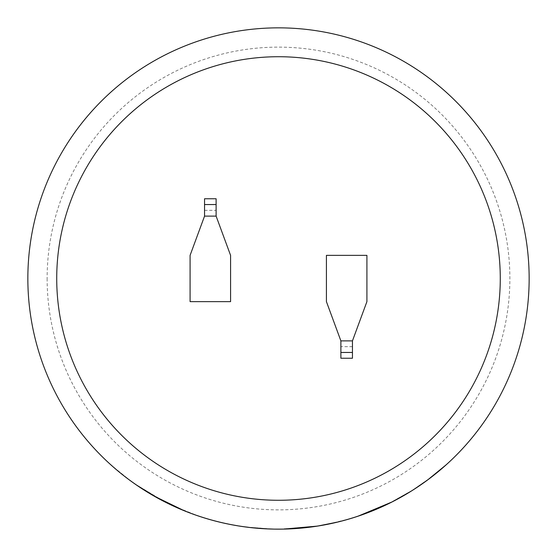 <?xml version="1.0" encoding="UTF-8"?>
<svg xmlns="http://www.w3.org/2000/svg" width="557" height="557" viewBox="0 0 557 557"><rect width="100%" height="100%" fill="white"/><g stroke="black" fill="none" stroke-linecap="round" stroke-linejoin="round"><path stroke-width="0.42" stroke-dasharray="2.79 2.09" d="M27.85 278.5A250.65 250.65 0 0 0 278.5 529.15A250.65 250.65 0 0 0 529.15 278.5A250.65 250.65 0 0 0 278.5 27.85A250.65 250.65 0 0 0 27.85 278.5A250.65 250.65 0 0 0 278.5 529.15A250.65 250.65 0 0 0 529.15 278.5A250.65 250.65 0 0 0 278.5 27.85A250.65 250.65 0 0 0 27.85 278.5M47.129 278.5A231.371 231.371 0 0 0 278.5 509.871A231.371 231.371 0 0 0 509.871 278.5A231.371 231.371 0 0 0 278.5 47.129A231.371 231.371 0 0 0 47.129 278.5M278.5 56.723A221.777 221.777 0 0 0 56.723 278.5A221.777 221.777 0 0 0 278.5 500.277A221.777 221.777 0 0 0 500.277 278.5A221.777 221.777 0 0 0 278.5 56.723A221.777 221.777 0 0 1 500.277 278.5A221.777 221.777 0 0 1 278.5 500.277A221.777 221.777 0 0 1 56.723 278.5A221.777 221.777 0 0 1 278.5 56.723M396.34 499.504A250.455 250.455 0 0 0 413.962 489.164L414.067 489.325A250.65 250.65 0 0 1 396.431 499.671L410.857 491.358L396.431 499.671M413.962 489.164L427.644 479.709L446.06 464.914A250.65 250.65 0 0 1 345.939 519.911L325.838 524.638A250.65 250.65 0 0 0 377.583 508.736L381.058 506.995A250.455 250.455 0 0 1 349.413 518.706L354.336 517.404A250.65 250.65 0 0 0 383.049 506.306L386.481 504.698A250.65 250.65 0 0 1 357.935 516.228L361.611 514.967M381.058 506.995L381.134 507.176A250.65 250.65 0 0 1 349.469 518.894L349.413 518.706M264.666 528.572A250.455 250.455 0 0 0 283.778 528.899L283.966 529.087A250.65 250.65 0 0 1 278.5 529.15A250.65 250.65 0 0 0 529.15 278.5A250.65 250.65 0 0 0 278.5 27.85A250.65 250.65 0 0 0 27.85 278.5A250.65 250.65 0 0 0 278.5 529.15A250.65 250.65 0 0 1 264.652 528.767L268.237 528.746L264.652 528.767M317.455 526.107L299.22 528.294A250.65 250.65 0 0 0 317.33 526.121L337.57 522.09A250.65 250.65 0 0 1 306.58 527.57L283.966 529.087M283.785 529.094A250.65 250.65 0 0 1 253.435 527.897L236.878 525.669A250.65 250.65 0 0 1 198.32 515.977L203.152 517.557A250.65 250.65 0 0 0 233.028 524.993L233.063 524.798A250.455 250.455 0 0 1 203.208 517.376M352.449 340.884L352.449 346.67L352.449 340.884L340.884 340.884L340.884 352.449L352.449 352.449L352.449 340.884L366.91 301.636L366.91 255.364L326.423 255.364L326.423 301.636L340.884 340.884L340.884 346.67L340.884 340.884M204.551 216.116L204.551 210.33L204.551 216.116L216.116 216.116L216.116 204.551L204.551 204.551L204.551 216.116L190.09 255.364L190.09 301.636L230.577 301.636L230.577 255.364L216.116 216.116L216.116 210.33L216.116 216.116M194.894 514.591L175.74 506.905A250.455 250.455 0 0 0 249.961 527.326L249.94 527.521A250.65 250.65 0 0 1 175.664 507.086L194.832 514.772A250.65 250.65 0 0 0 246.319 527.075L246.347 526.887A250.455 250.455 0 0 1 194.894 514.591L194.832 514.772M210.553 519.563A250.455 250.455 0 0 0 242.504 526.358L242.476 526.546A250.65 250.65 0 0 1 210.504 519.751L206.772 518.664A250.65 250.65 0 0 0 236.767 525.648L236.795 525.46A250.455 250.455 0 0 1 206.828 518.483M136.674 485.168L143.991 490A250.65 250.65 0 0 1 127.212 478.345L111.296 465.227A250.65 250.65 0 0 0 127.038 478.212L136.089 484.764L149.234 493.244A250.65 250.65 0 0 0 168.416 503.681L154.233 495.953L184.256 510.755A250.65 250.65 0 0 1 162.818 500.854L136.778 485.008L143.991 490M204.551 198.765L204.551 204.551L216.116 204.551L216.116 198.765M352.449 358.235L352.449 352.449L340.884 352.449L340.884 358.235M204.551 210.33L216.116 210.33M352.449 346.67L340.884 346.67M127.038 478.212L136.2 484.604M149.332 493.077A250.455 250.455 0 0 0 168.499 503.507L168.416 503.681M168.499 503.507L154.233 495.953M184.332 510.581A250.455 250.455 0 0 1 162.909 500.687L162.818 500.854M162.909 500.687L136.778 485.008M144.096 489.84A250.455 250.455 0 0 1 127.33 478.191L127.212 478.345M127.33 478.191L111.296 465.227M127.156 478.059A250.455 250.455 0 0 1 111.421 465.081M283.959 528.899A250.455 250.455 0 0 1 253.456 527.702L253.435 527.897M253.456 527.702L236.878 525.669M236.906 525.481A250.455 250.455 0 0 1 198.383 515.796M233.063 524.798L236.795 525.46M242.504 526.358L246.347 526.887M249.961 527.326L268.237 528.746M283.778 528.899L317.525 526.093M317.497 525.905L299.22 528.294M317.302 525.933A250.455 250.455 0 0 1 299.206 528.099M337.521 521.902A250.455 250.455 0 0 1 306.559 527.382L306.58 527.57M306.559 527.382L281.201 528.941M445.927 464.768A250.455 250.455 0 0 1 345.883 519.723L345.939 519.911M345.883 519.723L325.838 524.638M377.507 508.555A250.455 250.455 0 0 1 325.803 524.45M382.972 506.132A250.455 250.455 0 0 1 354.28 517.216M386.398 504.524A250.455 250.455 0 0 1 357.873 516.047M361.549 514.786L391.759 501.885L410.753 491.19M278.5 529.15A250.65 250.65 0 0 0 529.15 278.5A250.65 250.65 0 0 0 278.5 27.85"/><path stroke-width="0.84" d="M278.5 56.723A221.777 221.777 0 0 0 56.723 278.5A221.777 221.777 0 0 0 278.5 500.277A221.777 221.777 0 0 0 500.277 278.5A221.777 221.777 0 0 0 278.5 56.723M357.935 516.228L391.843 502.059L410.857 491.358M383.049 506.306L386.481 504.698M349.469 518.894L354.336 517.404M377.583 508.736L381.134 507.176M414.067 489.325L427.762 479.862L446.06 464.914M281.201 529.136L283.966 529.087M337.57 522.09L317.455 526.107M283.785 529.094L317.525 526.093M278.5 27.85A250.65 250.65 0 0 1 529.15 278.5A250.65 250.65 0 0 1 278.5 529.15A250.65 250.65 0 0 1 27.85 278.5A250.65 250.65 0 0 1 278.5 27.85A250.65 250.65 0 0 0 27.85 278.5A250.65 250.65 0 0 0 278.5 529.15M352.449 340.884L366.91 301.636L366.91 255.364L326.423 255.364L326.423 301.636L340.884 340.884L340.884 358.235L352.449 358.235L352.449 340.884L340.884 340.884M204.551 216.116L190.09 255.364L190.09 301.636L230.577 301.636L230.577 255.364L216.116 216.116L216.116 198.765L204.551 198.765L204.551 216.116L216.116 216.116M249.94 527.521L268.23 528.941M242.476 526.546L246.319 527.075M206.772 518.664L210.504 519.751M233.028 524.993L236.767 525.648M198.32 515.977L203.152 517.557M136.089 484.764L149.234 493.244M154.136 496.12L184.256 510.755M204.551 204.551L216.116 204.551M352.449 352.449L340.884 352.449"/></g></svg>
